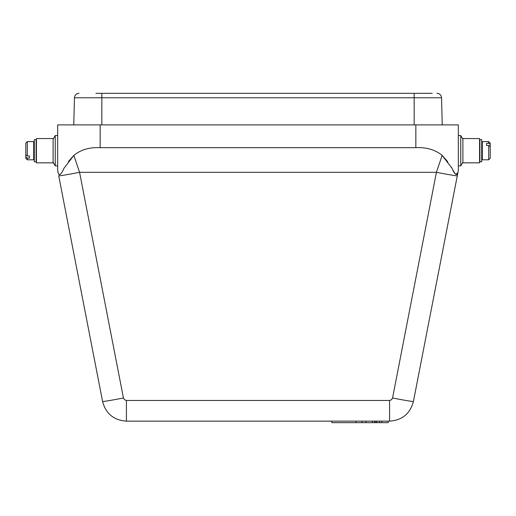 <?xml version="1.0" encoding="UTF-8"?>
<svg xmlns="http://www.w3.org/2000/svg" width="516" height="516" viewBox="0 0 516 516"><rect width="100%" height="100%" fill="white"/><g stroke="black" fill="none" stroke-linecap="round" stroke-linejoin="round"><path stroke-width="0.77" d="M126.723 421.146L355.872 421.146L356.008 422.662L331.84 422.662L331.698 421.146M365.992 422.662L362.051 422.662L362.187 421.146L366.038 421.146L365.992 422.662L372.262 422.662L372.513 421.146M381.795 421.146L379.653 421.146L379.505 422.662L381.866 422.662L381.795 421.146M381.866 422.662L388.135 422.662L388.277 421.146L389.58 421.146L179.839 421.146M286.077 421.146L389.277 421.146M252.401 421.146L126.42 421.146C113.823 420.243 105.877 413.697 102.587 401.5L58.714 175.808A21.246 0.548 169 0 0 79.574 172.312L123.44 397.997A21.246 0.548 169 0 1 102.587 401.5C105.877 413.697 113.823 420.243 126.42 421.146L126.42 400.455L389.58 400.455L389.58 421.146C402.177 420.243 410.123 413.697 413.413 401.5C410.123 413.697 402.177 420.243 389.58 421.146M53.116 139.204L55.244 135.527L57.669 135.527L57.669 139.971M57.669 170.435L58.134 172.808L57.669 170.435L57.669 124.904L100.162 124.904L100.162 147.666C89.526 147.163 80.754 149.73 73.859 155.381L79.574 172.312L436.426 172.312L442.141 155.381C435.252 149.737 426.487 147.17 415.838 147.666L100.162 147.666M415.838 147.666L415.838 124.904L100.162 124.904M415.838 124.904L458.331 124.904L458.331 170.435L413.413 401.5A21.246 0.548 11 0 1 392.56 397.997L436.426 172.312A21.246 0.548 -169 0 0 457.286 175.808M95.911 93.338L432.227 93.338M414.167 124.904L414.167 97.769L441.535 97.769A4.554 4.554 0 0 0 436.981 93.338A4.554 4.554 0 0 1 441.535 97.769L442.244 124.904M73.756 124.904L74.465 97.769A4.554 4.554 0 0 1 79.019 93.338M462.884 162.198L460.756 165.881L458.331 165.881L458.331 161.431M442.141 155.381L452.01 168.268C454.738 174.595 456.692 176.104 457.866 172.808L458.331 170.435M457.866 172.808L455.628 174.376M455.144 173.776L453.835 171.609M453.661 171.286L453.158 170.357M451.79 167.874L451.371 167.152M447.753 161.721L442.244 155.477M73.756 155.477L68.409 161.514M60.449 174.292L59.056 174.86M58.134 172.808C59.308 176.104 61.256 174.595 63.978 168.287L73.859 155.381M362.051 422.662L356.008 422.662M372.262 422.662L374.616 422.662L374.642 421.146M374.616 422.662L375.661 422.662L375.88 421.146M375.661 422.662L376.906 422.662L376.906 421.146M376.906 422.662L379.505 422.662M481.699 139.623L481.699 161.779L479.88 161.779L479.88 139.623L481.699 139.623M479.577 138.559L479.577 162.843L462.884 162.843L462.884 138.559L479.577 138.559M460.756 165.881L460.756 135.527L458.331 135.527M488.684 159.805L490.2 158.289L490.2 143.113L488.684 141.597L482.305 141.597L482.305 159.805L488.684 159.805L488.684 145.428L490.2 146.518M486.556 145.428L486.556 143.28L486.556 145.428L488.684 145.428M490.2 144.37L488.684 143.28L488.684 141.597M488.684 143.28L486.556 143.28M55.244 135.527L55.244 165.881L57.669 165.881M53.116 162.843L53.116 138.559L36.423 138.559L36.423 162.843L53.116 162.843M27.316 141.597L25.8 143.113L25.8 158.289L27.316 159.805L33.695 159.805L33.695 141.597L27.316 141.597L27.316 155.98L25.8 154.884M29.444 155.98L29.444 158.122L29.444 155.98L27.316 155.98M25.8 157.032L27.316 158.122L27.316 159.805M27.316 158.122L29.444 158.122M34.301 161.779L34.301 139.623L36.12 139.623L36.12 161.779L34.301 161.779M414.167 93.338L414.167 97.769L101.833 97.769L101.833 124.904M123.44 397.997L124.491 399.765L126.42 400.455M389.58 400.455L391.509 399.765L392.56 397.997M101.833 93.338L101.833 97.769L74.465 97.769M462.884 139.204L460.756 135.527M482.305 145.847L481.699 145.847M482.305 155.561L481.699 155.561M53.116 162.198L55.244 165.881M33.695 155.561L34.301 155.561M33.695 145.847L34.301 145.847"/></g></svg>
